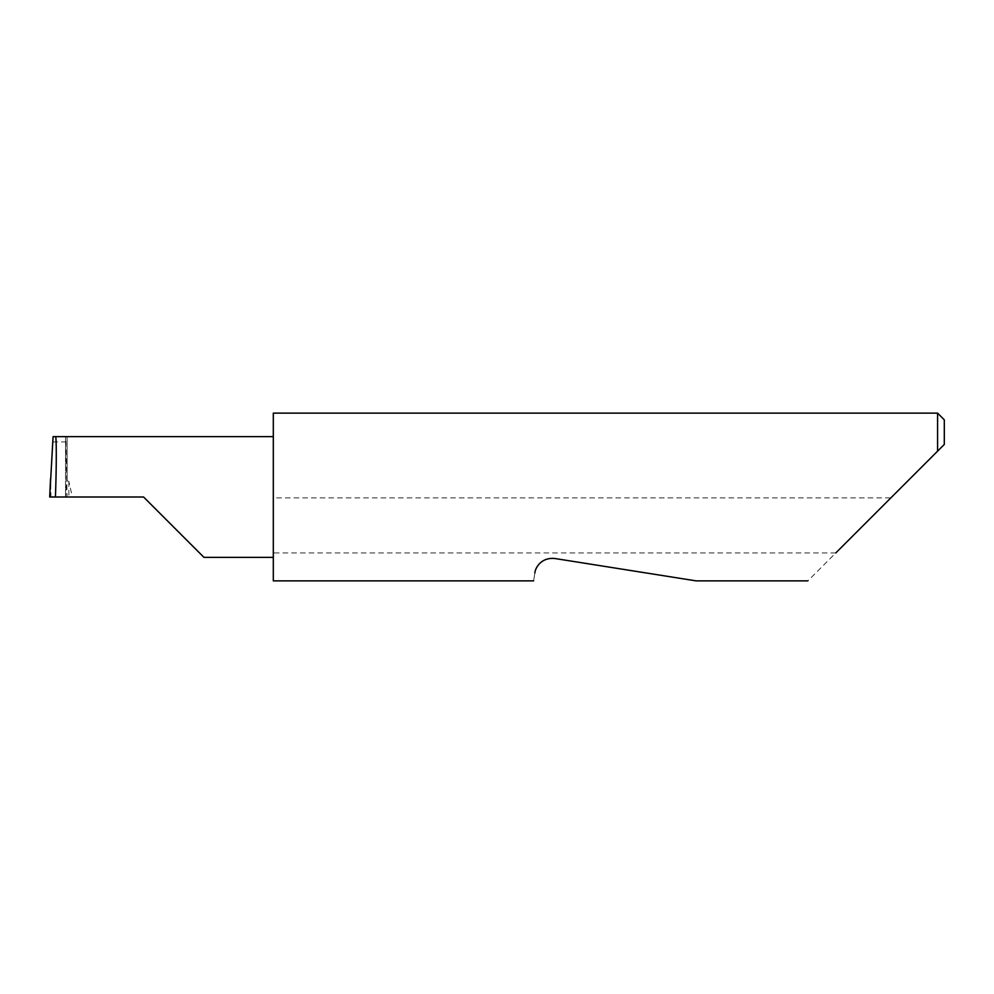 <?xml version="1.0" encoding="UTF-8"?>
<svg xmlns="http://www.w3.org/2000/svg" width="994" height="994" viewBox="0 0 994 994"><rect width="100%" height="100%" fill="white"/><g stroke="black" fill="none" stroke-linecap="round" stroke-linejoin="round"><path stroke-width="0.75" stroke-dasharray="4.97 3.73" d="M273.313 413.131L273.313 557.361L273.313 497L273.313 497.895L890.848 497.895L807.861 580.869M534.859 573.004C533.206 583.428 533.206 583.428 534.859 573.004C535.008 568.73 540.587 557.087 554.826 558.504L696.036 580.869L554.826 558.504M835.805 552.937L273.313 552.937L273.313 580.869M937.591 413.131L937.591 451.152L890.848 497.895M143.583 497L65.529 497L67.045 497L65.79 436.639L53.067 436.639M67.095 436.639L67.095 480.81L67.095 436.639L65.79 436.639M52.694 441.92L65.977 441.92M65.703 497L67.045 497L66.846 478.661L65.703 497L51.029 497L50.532 478.748M49.7 497L51.029 497M65.529 497L65.529 436.639L65.529 497M67.095 480.81L68.884 481.531L72.376 497M273.313 552.937L273.313 497.895M944.3 444.442L944.3 419.841M273.313 497L273.313 436.639L273.313 497M68.884 481.531L68.884 497"/><path stroke-width="1.49" d="M143.583 497L203.956 557.361L143.583 497L203.956 557.361L143.583 497L55.428 497C56.571 467.13 56.571 433.931 55.428 436.639L53.067 436.639L49.7 497L55.428 497M534.859 573.004C533.206 583.428 533.206 583.428 534.859 573.004C534.996 568.717 540.612 557.075 554.826 558.504L696.036 580.869L554.826 558.504M835.805 552.937L937.591 451.152L937.591 413.131L273.313 413.131L273.313 580.869L533.616 580.869M49.7 497L50.532 478.748M944.3 444.442L937.591 451.152L944.3 444.442L944.3 419.841L937.591 413.131M273.313 436.639L55.428 436.639M203.956 557.361L273.313 557.361M807.861 580.869L696.036 580.869"/></g></svg>
